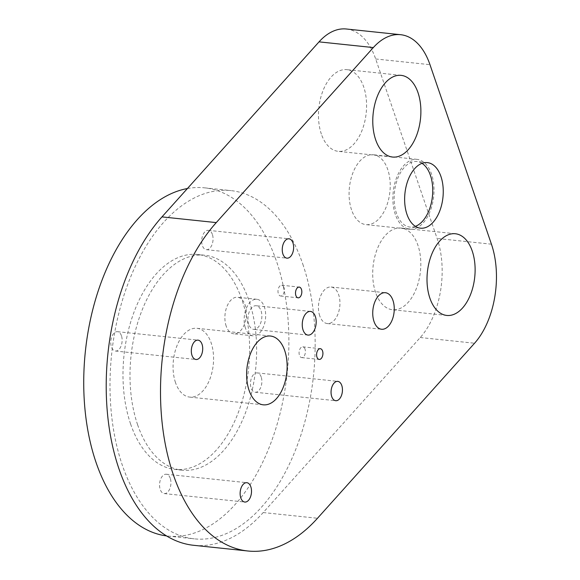 <?xml version="1.0" encoding="UTF-8"?>
<svg xmlns="http://www.w3.org/2000/svg" width="580" height="580" viewBox="0 0 580 580"><rect width="100%" height="100%" fill="white"/><g stroke="black" fill="none" stroke-linecap="round" stroke-linejoin="round"><path stroke-width="0.43" stroke-dasharray="2.9 2.17" d="M319.725 315.832A18.372 10.65 -84 0 1 320.479 296.365A18.372 10.65 -84 0 1 331.115 287.006A18.372 10.65 -84 0 1 338.662 294.727A18.372 10.65 -84 0 1 337.908 314.193A18.372 10.65 -84 0 1 327.272 323.553A18.372 10.65 -84 0 1 319.725 315.832M212.381 234.436A9.729 5.641 96 0 0 208.387 230.347A9.729 5.641 96 0 0 202.754 235.299A9.729 5.641 96 0 0 202.362 245.608A9.729 5.641 96 0 0 206.357 249.69A9.729 5.641 96 0 0 211.983 244.738A9.729 5.641 96 0 0 212.381 234.436M261.188 376.986A9.729 5.641 96 0 0 257.194 372.897A9.729 5.641 96 0 0 251.561 377.848A9.729 5.641 96 0 0 251.162 388.158A9.729 5.641 96 0 0 255.164 392.247A9.729 5.641 96 0 0 260.79 387.295A9.729 5.641 96 0 0 261.188 376.986M170.259 478.319A9.729 5.641 96 0 0 166.264 474.237A9.729 5.641 96 0 0 160.631 479.189A9.729 5.641 96 0 0 160.232 489.491A9.729 5.641 96 0 0 164.227 493.58A9.729 5.641 96 0 0 169.86 488.628A9.729 5.641 96 0 0 170.259 478.319M121.452 335.769A9.729 5.641 96 0 0 117.457 331.68A9.729 5.641 96 0 0 111.824 336.632A9.729 5.641 96 0 0 111.425 346.942A9.729 5.641 96 0 0 115.42 351.031A9.729 5.641 96 0 0 121.053 346.071A9.729 5.641 96 0 0 121.452 335.769M283.939 287.513A5.401 3.132 96 0 0 281.713 285.244A5.401 3.132 96 0 0 278.589 287.999A5.401 3.132 96 0 0 278.364 293.719A5.401 3.132 96 0 0 280.589 295.996A5.401 3.132 96 0 0 283.714 293.241A5.401 3.132 96 0 0 283.939 287.513M305.022 349.109A5.401 3.132 96 0 0 302.803 346.84A5.401 3.132 96 0 0 299.679 349.595A5.401 3.132 96 0 0 299.454 355.315A5.401 3.132 96 0 0 301.673 357.592A5.401 3.132 96 0 0 304.805 354.837A5.401 3.132 96 0 0 305.022 349.109M248.784 324.38A11.89 6.895 -84 0 1 249.269 311.786A11.89 6.895 -84 0 1 256.15 305.732A11.89 6.895 -84 0 1 261.036 310.728A11.89 6.895 -84 0 1 260.55 323.321A11.89 6.895 -84 0 1 253.67 329.375A11.89 6.895 -84 0 1 248.784 324.38M226.178 326.083A18.372 10.65 -84 0 1 226.925 306.61A18.372 10.65 -84 0 1 237.561 297.257A18.372 10.65 -84 0 1 245.115 304.978A18.372 10.65 -84 0 1 244.361 324.445A18.372 10.65 -84 0 1 233.725 333.797A18.372 10.65 -84 0 1 226.178 326.083M245.442 328.106A18.372 10.65 -84 0 1 246.195 308.64A18.372 10.65 -84 0 1 256.831 299.28A18.372 10.65 -84 0 1 264.379 307.001A18.372 10.65 -84 0 1 263.625 326.467A18.372 10.65 -84 0 1 252.989 335.827A18.372 10.65 -84 0 1 245.442 328.106M175.493 382.561A34.583 20.046 -84 0 1 176.907 345.919A34.583 20.046 -84 0 1 196.924 328.302A34.583 20.046 -84 0 1 211.135 342.838A34.583 20.046 -84 0 1 209.721 379.479A34.583 20.046 -84 0 1 189.704 397.097A34.583 20.046 -84 0 1 175.493 382.561M130.609 424.031A108.076 62.647 -84 0 1 135.031 309.524A108.076 62.647 -84 0 1 197.599 254.482A108.076 62.647 -84 0 1 242.005 299.896A108.076 62.647 -84 0 1 237.582 414.403A108.076 62.647 -84 0 1 175.015 469.445A108.076 62.647 -84 0 1 130.609 424.031M137.619 424.77A108.076 62.647 -84 0 1 142.042 310.257A108.076 62.647 -84 0 1 204.61 255.214A108.076 62.647 -84 0 1 249.008 300.629A108.076 62.647 -84 0 1 244.586 415.142A108.076 62.647 -84 0 1 182.026 470.184A108.076 62.647 -84 0 1 137.619 424.77M351.545 209.866A35.126 20.358 -84 0 1 352.981 172.651A35.126 20.358 -84 0 1 373.317 154.758A35.126 20.358 -84 0 1 387.745 169.519A35.126 20.358 -84 0 1 386.309 206.734A35.126 20.358 -84 0 1 365.973 224.627A35.126 20.358 -84 0 1 351.545 209.866M395.335 214.469A35.126 20.358 -84 0 1 396.771 177.248A35.126 20.358 -84 0 1 417.107 159.362A35.126 20.358 -84 0 1 431.534 174.123A35.126 20.358 -84 0 1 430.099 211.338A35.126 20.358 -84 0 1 409.763 229.223A35.126 20.358 -84 0 1 395.335 214.469M187.42 188.529A175.08 101.493 -84 0 1 204.602 187.84A175.08 101.493 -84 0 1 276.537 261.413A175.08 101.493 -84 0 1 269.374 446.919A175.08 101.493 -84 0 1 168.012 536.087A175.08 101.493 -84 0 1 166.525 535.913M302.811 264.175A175.08 101.493 -84 0 1 295.648 449.681A175.08 101.493 -84 0 1 194.293 538.849A175.08 101.493 -84 0 1 122.351 465.276A175.08 101.493 -84 0 1 129.521 279.77A175.08 101.493 -84 0 1 230.876 190.602A175.08 101.493 -84 0 1 302.811 264.175M321.363 134.082A41.071 23.809 -84 0 1 323.046 90.567A41.071 23.809 -84 0 1 346.818 69.658A41.071 23.809 -84 0 1 363.696 86.913A41.071 23.809 -84 0 1 362.014 130.428A41.071 23.809 -84 0 1 338.242 151.344A41.071 23.809 -84 0 1 321.363 134.082M375.593 292.472A41.071 23.809 -84 0 1 377.275 248.958A41.071 23.809 -84 0 1 401.048 228.049A41.071 23.809 -84 0 1 417.926 245.304A41.071 23.809 -84 0 1 416.244 288.818A41.071 23.809 -84 0 1 392.471 309.735A41.071 23.809 -84 0 1 375.593 292.472M422.001 163.343A32.966 19.111 96 0 0 416.882 161.516A32.966 19.111 96 0 0 397.8 178.299A32.966 19.111 96 0 0 396.452 213.222A32.966 19.111 96 0 0 409.995 227.077A32.966 19.111 96 0 0 415.382 226.352M346.369 29A71.333 41.347 -84 0 1 375.673 58.971L437.132 238.481A71.333 41.347 -84 0 1 420.261 337.524L263.197 512.553A181.569 105.255 -84 0 1 193.611 545.294M420.261 337.524L474.556 343.229M263.197 512.553L317.499 518.259M491.434 244.187L437.132 238.481M375.673 58.971L429.976 64.677M331.115 287.006L385.417 292.712M208.387 230.347L288.963 238.808M257.194 372.897L337.77 381.364M166.264 474.237L246.833 482.698M117.457 331.68L198.026 340.148M281.713 285.244L299.229 287.086M302.803 346.84L320.32 348.681M310.452 311.431L256.15 305.732M256.831 299.28L237.561 297.257M270.498 336.03L196.924 328.302M204.61 255.214L197.599 254.482M417.107 159.362L373.317 154.758M168.012 536.087L194.293 538.849M401.121 75.356L346.818 69.658M455.351 233.747L401.048 228.049M427.387 162.618L416.882 161.516M420.5 228.179L409.995 227.077M446.767 315.44L392.471 309.735M392.537 157.049L338.242 151.344M204.602 187.84L230.876 190.602M409.763 229.223L365.973 224.627M182.026 470.184L175.015 469.445M263.269 404.825L189.704 397.097M252.989 335.827L233.725 333.797M307.973 335.08L253.67 329.375M301.673 357.592L319.188 359.426M280.589 295.996L298.106 297.83M115.42 351.031L195.996 359.491M164.227 493.58L244.804 502.048M255.164 392.247L335.733 400.708M206.357 249.69L286.926 258.158M327.272 323.553L381.575 329.259"/><path stroke-width="0.87" d="M392.964 300.433A18.372 10.65 96 0 0 385.417 292.712A18.372 10.65 96 0 0 374.782 302.071A18.372 10.65 96 0 0 374.027 321.537A18.372 10.65 96 0 0 381.575 329.259A18.372 10.65 96 0 0 392.211 319.899A18.372 10.65 96 0 0 392.964 300.433M292.958 242.897A9.729 5.641 96 0 0 288.963 238.808A9.729 5.641 96 0 0 283.33 243.767A9.729 5.641 96 0 0 282.931 254.069A9.729 5.641 96 0 0 286.926 258.158A9.729 5.641 96 0 0 292.559 253.206A9.729 5.641 96 0 0 292.958 242.897M341.765 385.453A9.729 5.641 96 0 0 337.77 381.364A9.729 5.641 96 0 0 332.137 386.316A9.729 5.641 96 0 0 331.738 396.626A9.729 5.641 96 0 0 335.733 400.708A9.729 5.641 96 0 0 341.366 395.756A9.729 5.641 96 0 0 341.765 385.453M250.828 486.787A9.729 5.641 96 0 0 246.833 482.698A9.729 5.641 96 0 0 241.207 487.649A9.729 5.641 96 0 0 240.809 497.959A9.729 5.641 96 0 0 244.804 502.048A9.729 5.641 96 0 0 250.437 497.089A9.729 5.641 96 0 0 250.828 486.787M202.029 344.237A9.729 5.641 96 0 0 198.026 340.148A9.729 5.641 96 0 0 192.4 345.1A9.729 5.641 96 0 0 192.002 355.41A9.729 5.641 96 0 0 195.996 359.491A9.729 5.641 96 0 0 201.63 354.539A9.729 5.641 96 0 0 202.029 344.237M301.455 289.355A5.401 3.132 96 0 0 299.229 287.086A5.401 3.132 96 0 0 296.105 289.833A5.401 3.132 96 0 0 295.88 295.561A5.401 3.132 96 0 0 298.106 297.83A5.401 3.132 96 0 0 301.23 295.082A5.401 3.132 96 0 0 301.455 289.355M322.538 350.951A5.401 3.132 96 0 0 320.32 348.681A5.401 3.132 96 0 0 317.195 351.437A5.401 3.132 96 0 0 316.97 357.157A5.401 3.132 96 0 0 319.188 359.426A5.401 3.132 96 0 0 322.32 356.678A5.401 3.132 96 0 0 322.538 350.951M303.086 330.085A11.89 6.895 -84 0 1 303.572 317.492A11.89 6.895 -84 0 1 310.452 311.431A11.89 6.895 -84 0 1 315.339 316.426A11.89 6.895 -84 0 1 314.853 329.027A11.89 6.895 -84 0 1 307.973 335.08A11.89 6.895 -84 0 1 303.086 330.085M249.059 390.289A34.583 20.046 -84 0 1 250.473 353.648A34.583 20.046 -84 0 1 270.498 336.03A34.583 20.046 -84 0 1 284.707 350.567A34.583 20.046 -84 0 1 283.286 387.208A34.583 20.046 -84 0 1 263.269 404.825A34.583 20.046 -84 0 1 249.059 390.289M166.525 535.913A175.08 101.493 -84 0 1 96.077 462.514A175.08 101.493 -84 0 1 187.42 188.529M375.666 139.787A41.071 23.809 -84 0 1 377.348 96.273A41.071 23.809 -84 0 1 401.121 75.356A41.071 23.809 -84 0 1 417.991 92.619A41.071 23.809 -84 0 1 416.317 136.133A41.071 23.809 -84 0 1 392.537 157.049A41.071 23.809 -84 0 1 375.666 139.787M429.896 298.178A41.071 23.809 -84 0 1 431.578 254.663A41.071 23.809 -84 0 1 455.351 233.747A41.071 23.809 -84 0 1 472.221 251.01A41.071 23.809 -84 0 1 470.547 294.524A41.071 23.809 -84 0 1 446.767 315.44A41.071 23.809 -84 0 1 429.896 298.178M400.671 34.706A71.333 41.347 96 0 1 429.976 64.677L491.434 244.187A71.333 41.347 96 0 1 474.556 343.229L317.499 518.259A181.569 105.255 -84 0 1 247.914 551L193.611 545.294A181.569 105.255 -84 0 1 119.016 468.995A181.569 105.255 -84 0 1 161.965 216.891L319.029 41.861A71.333 41.347 -84 0 1 346.369 29L400.671 34.706A71.333 41.347 96 0 0 373.332 47.567L319.029 41.861M247.914 551A181.569 105.255 -84 0 1 173.311 474.701A181.569 105.255 -84 0 1 216.268 222.597L373.332 47.567M415.382 226.352A32.966 19.111 96 0 0 430.425 175.363A32.966 19.111 96 0 0 422.001 163.343M406.957 214.332A32.966 19.111 -84 0 1 408.305 179.401A32.966 19.111 -84 0 1 427.387 162.618A32.966 19.111 -84 0 1 440.93 176.465A32.966 19.111 -84 0 1 439.582 211.395A32.966 19.111 -84 0 1 420.5 228.179A32.966 19.111 -84 0 1 406.957 214.332M161.965 216.891L216.268 222.597"/></g></svg>
